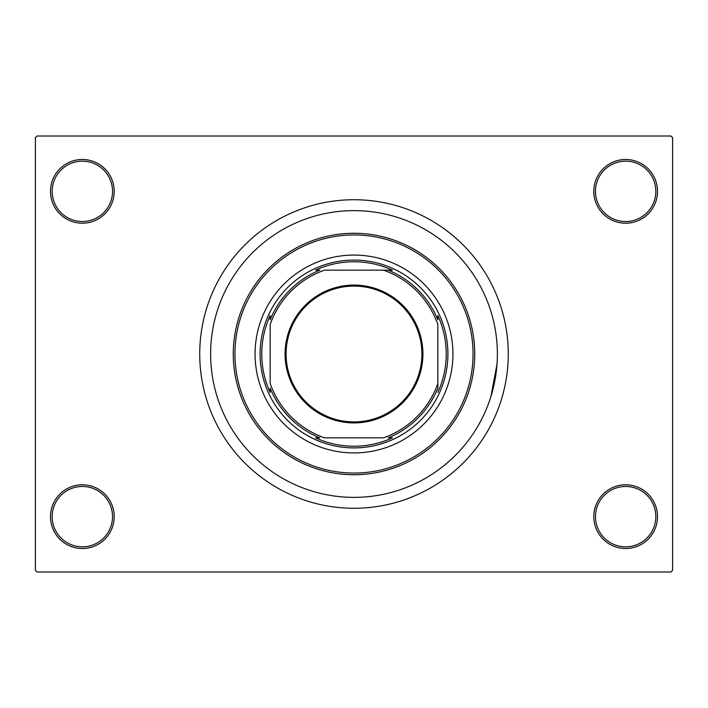 <?xml version="1.0" encoding="UTF-8"?>
<svg xmlns="http://www.w3.org/2000/svg" width="708" height="708" viewBox="0 0 708 708"><rect width="100%" height="100%" fill="white"/><g stroke="black" fill="none" stroke-linecap="round" stroke-linejoin="round"><path stroke-width="1.06" d="M593.791 516.654A31.86 31.86 0 0 1 625.651 484.794A31.86 31.86 0 0 1 657.511 516.654A31.86 31.86 0 0 1 625.651 548.514A31.86 31.86 0 0 1 593.791 516.654M655.829 516.654A30.187 30.187 0 0 0 625.651 486.467A30.187 30.187 0 0 0 595.463 516.654A30.187 30.187 0 0 0 625.651 546.833A30.187 30.187 0 0 0 655.829 516.654M50.489 516.654A31.86 31.86 0 0 1 82.349 484.794A31.86 31.86 0 0 1 114.209 516.654A31.86 31.86 0 0 1 82.349 548.514A31.86 31.86 0 0 1 50.489 516.654M112.537 516.654A30.187 30.187 0 0 0 82.349 486.467A30.187 30.187 0 0 0 52.171 516.654A30.187 30.187 0 0 0 82.349 546.833A30.187 30.187 0 0 0 112.537 516.654M50.489 191.346A31.86 31.86 0 0 1 82.349 159.486A31.86 31.86 0 0 1 114.209 191.346A31.86 31.86 0 0 1 82.349 223.206A31.86 31.86 0 0 1 50.489 191.346M112.537 191.346A30.187 30.187 0 0 0 82.349 161.167A30.187 30.187 0 0 0 52.171 191.346A30.187 30.187 0 0 0 82.349 221.533A30.187 30.187 0 0 0 112.537 191.346M593.791 191.346A31.86 31.86 0 0 1 625.651 159.486A31.86 31.86 0 0 1 657.511 191.346A31.86 31.86 0 0 1 625.651 223.206A31.86 31.86 0 0 1 593.791 191.346M655.829 191.346A30.187 30.187 0 0 0 625.651 161.167A30.187 30.187 0 0 0 595.463 191.346A30.187 30.187 0 0 0 625.651 221.533A30.187 30.187 0 0 0 655.829 191.346M199.727 354A154.273 154.273 0 0 0 354 508.273A154.273 154.273 0 0 0 508.273 354A154.273 154.273 0 0 0 354 199.727A154.273 154.273 0 0 0 199.727 354M497.37 354A143.37 143.37 0 0 0 354 210.63A143.37 143.37 0 0 0 210.63 354A143.37 143.37 0 0 0 354 497.37A143.37 143.37 0 0 0 497.37 354A143.37 143.37 0 0 0 354 210.63A143.37 143.37 0 0 0 210.63 354A143.37 143.37 0 0 0 354 497.37A143.37 143.37 0 0 0 497.37 354M670.927 571.993L37.073 571.993L35.4 570.312L35.4 137.688L37.073 136.007L670.927 136.007L672.6 137.688L672.6 570.312L670.927 571.993M490.918 396.524L497.007 364.16M255.066 354A98.934 98.934 0 0 0 354 452.934A98.934 98.934 0 0 0 452.934 354A98.934 98.934 0 0 0 354 255.066A98.934 98.934 0 0 0 255.066 354M473.059 354A119.059 119.059 0 0 0 354 234.941A119.059 119.059 0 0 0 234.941 354A119.059 119.059 0 0 0 354 473.059A119.059 119.059 0 0 0 473.059 354M233.268 354A120.732 120.732 0 0 1 354 233.268A120.732 120.732 0 0 1 474.732 354A120.732 120.732 0 0 1 354 474.732A120.732 120.732 0 0 1 233.268 354M354 285.085A68.915 68.915 0 0 1 422.915 354A68.915 68.915 0 0 1 354 422.915A68.915 68.915 0 0 1 285.085 354A68.915 68.915 0 0 1 354 285.085M354 421.915A67.915 67.915 0 0 0 421.915 354A67.915 67.915 0 0 0 354 286.085A67.915 67.915 0 0 0 286.085 354A67.915 67.915 0 0 0 354 421.915M392.418 270.155L383.479 270.155L392.418 270.155A92.226 92.226 0 0 0 315.582 270.155L319.795 270.155A90.553 90.553 0 0 0 270.155 319.795L270.155 315.582A92.226 92.226 0 0 0 270.155 392.418L270.155 388.205A90.553 90.553 0 0 0 319.795 437.845L315.582 437.845A92.226 92.226 0 0 0 392.418 437.845L388.205 437.845A90.553 90.553 0 0 0 437.845 388.205L437.845 324.521A88.872 88.872 0 0 0 383.479 270.155L324.521 270.155A88.872 88.872 0 0 0 270.155 324.521L270.155 383.479A88.872 88.872 0 0 0 324.521 437.845L383.479 437.845A88.872 88.872 0 0 0 437.845 383.479L437.845 388.205M354 447.907A93.907 93.907 0 0 1 260.093 354A93.907 93.907 0 0 1 354 260.093A93.907 93.907 0 0 1 447.907 354A93.907 93.907 0 0 1 354 447.907M437.845 392.418A92.226 92.226 0 0 0 437.845 315.582L437.845 319.795A90.553 90.553 0 0 0 388.205 270.155M315.582 437.845L319.795 437.845M270.155 315.582L270.155 319.795"/></g></svg>

